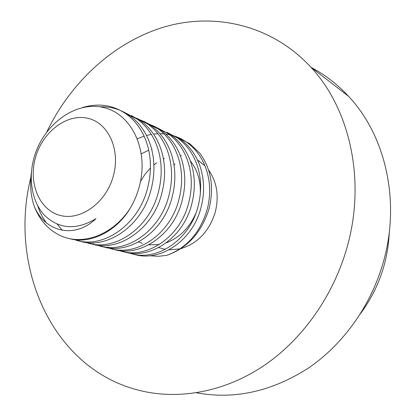 <?xml version="1.0" encoding="UTF-8"?>
<svg xmlns="http://www.w3.org/2000/svg" width="416" height="416" viewBox="0 0 416 416"><rect width="100%" height="100%" fill="white"/><g stroke="black" fill="none" stroke-linecap="round" stroke-linejoin="round"><path stroke-width="0.62" d="M137.431 138.757L144.139 136.146M146.562 135.434L151.398 134.389M153.598 134.066L158.002 133.718M160.014 133.692L164.055 133.89M165.901 134.092L169.624 134.737M171.33 135.132C176.722 136.484 181.88 138.871 186.794 142.303C205.858 156.057 214.037 182.406 207.381 208.759C200.361 232.575 186.81 248.108 166.728 255.351L158.382 256.318L150.192 255.809M166.728 255.351C187.283 248.201 201.334 232.851 208.889 209.305C214.308 187.71 211.328 169.073 199.94 153.39L189.717 143.666L177.762 137.55M82.618 107.494C98.665 102.804 113.256 105.009 126.391 114.114C146.666 128.944 155.178 157.96 147.779 187.242C138.824 225.95 101.218 250.084 74.532 239.6M76.497 239.829C103.054 251.924 142.267 228.02 151.325 188.521C158.678 159.411 150.181 130.556 129.974 115.788C120.765 109.366 110.776 106.376 100.017 106.824M125.918 113.162L137.348 119.231C157.414 133.869 165.875 162.401 158.616 191.152C149.838 229.102 112.793 252.746 86.315 242.481M88.218 242.71C114.566 254.519 153.161 231.088 162.032 192.384C169.255 163.805 160.81 135.424 140.811 120.843L131.425 115.591M136.708 118.201L147.924 124.166C167.788 138.622 176.197 166.686 169.062 194.922C160.462 232.138 123.958 255.32 97.698 245.263M99.528 245.492C125.674 257.026 163.665 234.052 172.359 196.113C179.452 168.038 171.064 140.119 151.268 125.726L144.94 121.893L138.315 119.168M147.124 123.068L158.142 128.929C177.798 143.208 186.155 170.825 179.145 198.562C170.706 235.076 134.737 257.811 108.69 247.952M110.464 248.175C136.396 259.449 173.805 236.917 182.328 199.716C189.296 172.13 180.965 144.654 161.372 130.437L155.168 126.688L148.684 123.999M157.191 127.769L168.012 133.536C187.47 147.633 195.77 174.819 188.88 202.077C180.601 237.916 145.148 260.218 119.319 250.546M121.03 250.77C146.754 261.794 183.602 239.684 191.953 203.19C198.806 176.077 190.528 149.032 171.132 134.992L158.704 128.664M166.925 132.319L177.559 137.992C196.82 151.913 205.057 178.677 198.286 205.473C190.159 240.661 155.204 262.548 129.594 253.058M131.248 253.282C156.764 264.066 193.06 242.367 201.261 206.549C207.995 179.894 199.774 153.27 180.575 139.402L168.392 133.182M69.306 238.534C89.398 244.826 116.719 231.535 130.364 207.974C113.183 235.175 81.827 246.444 59.587 235.222C47.694 229.284 39.187 219.456 34.065 205.728C30.67 195.494 29.775 184.428 31.382 172.526M37.731 205.79C39.744 212.181 42.682 217.911 46.55 222.986M57.169 224.099L62.327 230.292M93.366 243.485L92.206 242.908M107.76 247.01L108.763 247.468M125.117 251.254L124.618 251.014M113.162 176.576C120.983 149.781 108.233 122.34 87.266 118.191C66.399 113.646 42.749 131.981 35.61 157.149C28.184 182.239 38.745 209.347 59.337 215.197C79.81 221.437 105.648 203.445 113.162 176.576M34.065 205.728C43.566 230.63 73.528 240.334 95.976 218.618C76.471 230.344 59.379 229.294 44.689 215.457C31.964 202.103 27.976 178.812 34.096 157.503C43.228 124.847 74.937 101.046 102.861 107.359C131.019 113.147 148.585 148.949 139.828 184.439C137.826 192.806 134.67 200.652 130.364 207.974M30.841 177.44C8.034 267.784 53.05 371.249 142.563 391.16C181.22 399.797 225.675 391.451 264.3 365.373C302.775 339.102 333.674 295.495 347.251 246.631C366.054 180.123 349.794 108.742 310.783 67.101C271.934 25.106 215.379 12.241 164.913 26.785C114.317 41.72 71.032 81.713 46.847 131.825M196.518 392.787C234.562 399.833 272.012 391.492 308.875 367.76C343.85 343.798 371.556 304.725 383.661 260.926C400.644 200.502 385.237 135.174 348.577 96.309C337.459 84.339 325.026 74.734 311.272 67.48M141.352 153.842L148.762 150.202M151.705 149.209L152.116 149.089M190.362 160.95C197.47 169.9 200.788 180.856 200.314 193.82M140.494 181.418L144.971 174.304L150.41 168.059M153.899 164.954L156.728 162.833M163.457 158.974L164.57 158.475M197.527 159.983L205.005 165.797M208.567 169.962C217.058 182.13 219.248 196.357 215.129 212.644C209.04 231.478 197.626 243.474 180.898 248.633M195.65 213.777C189.16 228.088 179.4 237.744 166.374 242.746M159.255 244.598L148.918 244.842M142.272 243.381L138.674 241.992M179.967 248.867L169.177 249.829M165.35 249.397L158.792 247.608M360.714 313.331C378.414 289.125 387.941 262.044 389.293 232.081M181.23 155.267L180.544 156.14M174.944 163.904L174.044 165.261M186.794 142.303L189.717 143.666M126.391 114.114L129.979 115.788M137.348 119.231L140.811 120.843M147.924 124.166L151.268 125.726M158.142 128.934L161.372 130.437M168.012 133.541L171.137 134.997M177.559 137.992L180.58 139.402M310.783 67.101L348.577 96.309M197.772 160.503L199.696 161.356"/></g></svg>
